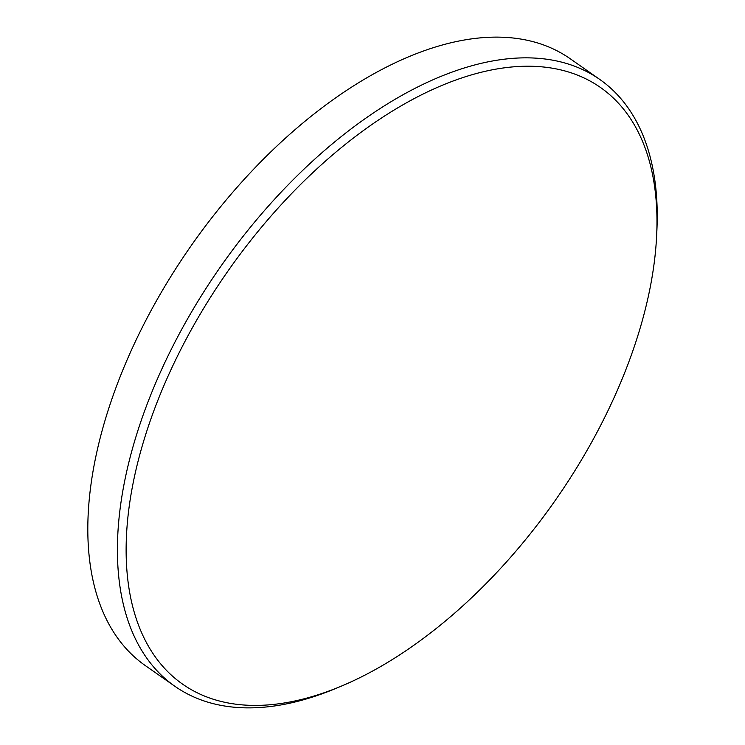 <?xml version="1.0" encoding="UTF-8"?>
<svg xmlns="http://www.w3.org/2000/svg" width="745" height="745" viewBox="0 0 745 745"><rect width="100%" height="100%" fill="white"/><g stroke="black" fill="none" stroke-linecap="round" stroke-linejoin="round"><path stroke-width="1.12" d="M451.796 81.503A364.231 199.828 125 0 0 133.048 483.458A364.231 199.828 125 0 0 331.283 690.14A364.231 199.828 125 0 0 341.257 686.173A364.231 199.828 125 0 0 656.624 235.932A364.231 199.828 125 0 0 451.796 81.503M341.257 686.173L336.181 688.296A370.405 203.208 -55 0 1 326.04 692.338A370.405 203.208 -55 0 1 174.814 686.247A370.405 203.208 -55 0 1 159.728 373.701A370.405 203.208 -55 0 1 448.592 73.382A370.405 203.208 -55 0 1 599.818 79.482A370.405 203.208 -55 0 1 656.885 230.429L656.624 235.932M599.818 79.482L570.223 58.753A370.405 203.208 125 0 0 418.997 52.662A370.405 203.208 125 0 0 130.133 352.972A370.405 203.208 125 0 0 145.219 665.518L174.814 686.247"/></g></svg>
